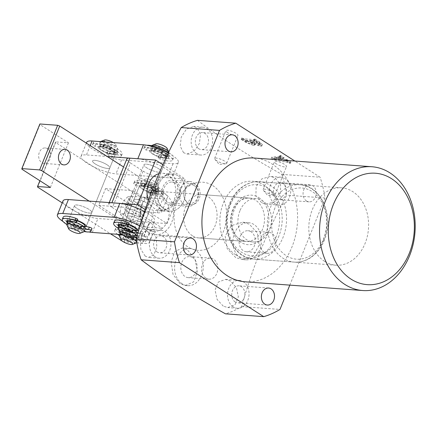 <?xml version="1.0" encoding="UTF-8"?>
<svg xmlns="http://www.w3.org/2000/svg" width="437" height="437" viewBox="0 0 437 437"><rect width="100%" height="100%" fill="white"/><g stroke="black" fill="none" stroke-linecap="round" stroke-linejoin="round"><path stroke-width="0.33" stroke-dasharray="2.19 1.64" d="M235.669 254.782A38.789 29.842 -85.8 0 1 221.133 210.175A38.789 29.842 -85.8 0 1 252.624 181.24A38.789 29.842 -85.8 0 1 263.844 185.059A38.789 29.842 -85.8 0 1 278.38 229.665A38.789 29.842 -85.8 0 1 246.889 258.6A38.789 29.842 -85.8 0 1 235.669 254.782M324.62 261.381A38.789 29.842 -85.8 0 1 310.084 216.774A38.789 29.842 -85.8 0 1 341.576 187.834A38.789 29.842 -85.8 0 1 352.796 191.652A38.789 29.842 -85.8 0 1 367.331 236.259A38.789 29.842 -85.8 0 1 335.84 265.199A38.789 29.842 -85.8 0 1 324.62 261.381M251.046 231.774A10.548 8.117 94.2 0 0 247.992 230.736A10.548 8.117 94.2 0 0 239.427 238.607A10.548 8.117 94.2 0 0 243.382 250.74A10.548 8.117 94.2 0 0 246.43 251.778A10.548 8.117 94.2 0 0 254.995 243.906A10.548 8.117 94.2 0 0 251.046 231.774M264.134 252.275A10.548 8.117 -85.8 0 1 260.184 240.142A10.548 8.117 -85.8 0 1 268.75 232.271A10.548 8.117 -85.8 0 1 271.798 233.309A10.548 8.117 -85.8 0 1 275.752 245.447A10.548 8.117 -85.8 0 1 267.187 253.318A10.548 8.117 -85.8 0 1 264.134 252.275M235.778 257.644L227.224 248.702L225.175 236.1L231.441 225.607L242.682 222.247L249.303 224.176L257.486 233.09L258.917 245.67L252.897 256.126L242.262 259.556L235.778 257.644M240.448 257.988A18.616 14.323 -85.8 0 1 233.473 236.575A18.616 14.323 -85.8 0 1 248.587 222.69A18.616 14.323 -85.8 0 1 253.973 224.52A18.616 14.323 -85.8 0 1 260.949 245.933A18.616 14.323 -85.8 0 1 245.834 259.824A18.616 14.323 -85.8 0 1 240.448 257.988M175.084 183.092A10.548 8.117 94.2 0 0 172.036 182.054A10.548 8.117 94.2 0 0 163.471 189.926A10.548 8.117 94.2 0 0 167.426 202.058A10.548 8.117 94.2 0 0 170.474 203.096A10.548 8.117 94.2 0 0 179.039 195.224A10.548 8.117 94.2 0 0 175.084 183.092M188.178 203.598A10.548 8.117 -85.8 0 1 184.223 191.466A10.548 8.117 -85.8 0 1 192.788 183.595A10.548 8.117 -85.8 0 1 195.842 184.632A10.548 8.117 -85.8 0 1 199.796 196.765A10.548 8.117 -85.8 0 1 191.231 204.636A10.548 8.117 -85.8 0 1 188.178 203.598M159.822 208.962L155.119 200.304L155.43 187.861L160.969 177.373L169.059 173.74L173.342 175.494L177.673 184.124L176.756 196.508L171.375 207.072L163.973 210.705L159.822 208.962M164.492 209.307A18.616 14.323 -85.8 0 1 157.517 187.899A18.616 14.323 -85.8 0 1 172.631 174.008A18.616 14.323 -85.8 0 1 178.017 175.838A18.616 14.323 -85.8 0 1 184.993 197.251A18.616 14.323 -85.8 0 1 169.878 211.142A18.616 14.323 -85.8 0 1 164.492 209.307A18.616 14.323 -85.8 0 1 157.517 187.899A18.616 14.323 -85.8 0 1 172.631 174.008A18.616 14.323 -85.8 0 1 178.017 175.838A18.616 14.323 -85.8 0 1 184.993 197.251A18.616 14.323 -85.8 0 1 169.878 211.142A18.616 14.323 -85.8 0 1 164.492 209.307M192.783 257.633A10.548 8.117 94.2 0 0 189.729 256.595A10.548 8.117 94.2 0 0 181.164 264.467A10.548 8.117 94.2 0 0 185.119 276.599A10.548 8.117 94.2 0 0 188.172 277.642A10.548 8.117 94.2 0 0 196.737 269.771A10.548 8.117 94.2 0 0 192.783 257.633M205.876 278.14A10.548 8.117 -85.8 0 1 201.921 266.007A10.548 8.117 -85.8 0 1 210.487 258.136A10.548 8.117 -85.8 0 1 213.535 259.174A10.548 8.117 -85.8 0 1 217.489 271.306A10.548 8.117 -85.8 0 1 208.924 279.177A10.548 8.117 -85.8 0 1 205.876 278.14M180.181 283.706L173.052 274.529L171.129 261.916L174.773 251.597L182.316 247.959L187.347 249.762L194.902 258.901L197.409 271.393L193.662 281.832L185.381 285.525L180.181 283.706M182.191 283.853A18.616 14.323 -85.8 0 1 175.21 262.44A18.616 14.323 -85.8 0 1 190.324 248.549A18.616 14.323 -85.8 0 1 195.71 250.385A18.616 14.323 -85.8 0 1 202.692 271.798A18.616 14.323 -85.8 0 1 187.571 285.683A18.616 14.323 -85.8 0 1 182.191 283.853M276.299 163.826A6.517 1.601 22 0 1 274.403 161.69A6.517 1.601 22 0 1 278.309 161.723A6.517 1.601 22 0 1 284.596 164.438A6.517 1.601 22 0 1 286.492 166.573A6.517 1.601 22 0 1 282.586 166.541A6.517 1.601 22 0 1 276.299 163.826M265.03 191.712A6.517 1.601 22 0 1 263.445 190.434A6.517 1.601 22 0 1 263.14 189.582A6.517 1.601 22 0 1 267.045 189.614A6.517 1.601 22 0 1 273.333 192.329A6.517 1.601 22 0 1 275.223 194.465A6.517 1.601 22 0 1 274.403 194.858A6.517 1.601 22 0 1 265.03 191.712M227.77 132.722A6.517 1.601 22 0 1 225.88 130.587A6.517 1.601 22 0 1 229.786 130.619A6.517 1.601 22 0 1 236.073 133.34A6.517 1.601 22 0 1 237.963 135.47A6.517 1.601 22 0 1 234.057 135.443A6.517 1.601 22 0 1 227.77 132.722M216.501 160.614A6.517 1.601 22 0 1 214.917 159.33A6.517 1.601 22 0 1 214.611 158.478A6.517 1.601 22 0 1 218.516 158.511A6.517 1.601 22 0 1 224.804 161.226A6.517 1.601 22 0 1 226.694 163.362A6.517 1.601 22 0 1 225.88 163.76A6.517 1.601 22 0 1 216.501 160.614M245.168 281.81A62.059 47.748 94.2 0 0 295.554 235.51A62.059 47.748 94.2 0 0 272.295 164.137A62.059 47.748 94.2 0 0 254.345 158.03M223.263 306.146L217.069 299.389L215.075 290.059L218.194 282.138L225.421 279.38L230.059 280.8L236.412 287.502L238.334 296.854L234.942 304.813L227.753 307.555L223.263 306.146M233.221 306.889A13.962 10.745 -85.8 0 1 227.988 290.829A13.962 10.745 -85.8 0 1 239.323 280.412A13.962 10.745 -85.8 0 1 243.365 281.783A13.962 10.745 -85.8 0 1 248.598 297.843A13.962 10.745 -85.8 0 1 237.258 308.26A13.962 10.745 -85.8 0 1 233.221 306.889M235.193 302.005A8.532 6.566 -85.8 0 1 231.992 292.189A8.532 6.566 -85.8 0 1 238.924 285.825A8.532 6.566 -85.8 0 1 241.393 286.667A8.532 6.566 -85.8 0 1 244.589 296.477A8.532 6.566 -85.8 0 1 237.662 302.846A8.532 6.566 -85.8 0 1 235.193 302.005M261.61 202.702L255.918 195.88L256.104 186.43L261.85 178.891L270.356 176.422L275.097 177.848L280.592 184.676L280.527 194.126L274.977 201.703L266.494 204.139L261.61 202.702M274.917 203.691A13.962 10.745 -85.8 0 1 269.684 187.631A13.962 10.745 -85.8 0 1 281.018 177.214A13.962 10.745 -85.8 0 1 285.055 178.591A13.962 10.745 -85.8 0 1 290.288 194.645A13.962 10.745 -85.8 0 1 278.953 205.068A13.962 10.745 -85.8 0 1 274.917 203.691M276.889 198.808A8.532 6.566 -85.8 0 1 273.688 188.997A8.532 6.566 -85.8 0 1 280.62 182.628A8.532 6.566 -85.8 0 1 283.083 183.469A8.532 6.566 -85.8 0 1 286.284 193.285A8.532 6.566 -85.8 0 1 279.352 199.649A8.532 6.566 -85.8 0 1 276.889 198.808M306.539 201.009A8.532 6.566 -85.8 0 1 303.338 191.193A8.532 6.566 -85.8 0 1 310.27 184.829A8.532 6.566 -85.8 0 1 312.734 185.67A8.532 6.566 -85.8 0 1 315.935 195.481A8.532 6.566 -85.8 0 1 309.008 201.85A8.532 6.566 -85.8 0 1 306.539 201.009M145.193 256.115L140.9 249.38L140.25 239.886L143.445 232.129L148.798 229.452L151.989 230.763L156.08 237.477L156.861 247.003L153.922 254.749L148.525 257.437L145.193 256.115M155.151 256.852A13.962 10.745 -85.8 0 1 149.918 240.792A13.962 10.745 -85.8 0 1 161.258 230.375A13.962 10.745 -85.8 0 1 165.295 231.752A13.962 10.745 -85.8 0 1 170.528 247.812A13.962 10.745 -85.8 0 1 159.194 258.229A13.962 10.745 -85.8 0 1 155.151 256.852M157.123 251.974A8.532 6.566 -85.8 0 1 153.928 242.158A8.532 6.566 -85.8 0 1 160.854 235.794A8.532 6.566 -85.8 0 1 163.323 236.63A8.532 6.566 -85.8 0 1 166.524 246.446A8.532 6.566 -85.8 0 1 159.592 252.81A8.532 6.566 -85.8 0 1 157.123 251.974M183.54 152.671L180.23 146.193L181.246 137.071L186.359 129.243L193.444 126.479L197.032 127.817L200.55 134.383L199.387 143.483L194.033 151.246L186.981 153.999L183.54 152.671M196.847 153.66A13.962 10.745 -85.8 0 1 191.614 137.6A13.962 10.745 -85.8 0 1 202.954 127.183A13.962 10.745 -85.8 0 1 206.991 128.554A13.962 10.745 -85.8 0 1 212.224 144.614A13.962 10.745 -85.8 0 1 200.883 155.031A13.962 10.745 -85.8 0 1 196.847 153.66M198.819 148.777A8.532 6.566 -85.8 0 1 195.623 138.961A8.532 6.566 -85.8 0 1 202.55 132.597A8.532 6.566 -85.8 0 1 205.019 133.438A8.532 6.566 -85.8 0 1 208.214 143.249A8.532 6.566 -85.8 0 1 201.288 149.618A8.532 6.566 -85.8 0 1 198.819 148.777M192.449 235.778A21.719 16.71 -85.8 0 1 184.31 210.798A21.719 16.71 -85.8 0 1 201.943 194.591A21.719 16.71 -85.8 0 1 208.225 196.732A21.719 16.71 -85.8 0 1 216.37 221.712A21.719 16.71 -85.8 0 1 198.731 237.919A21.719 16.71 -85.8 0 1 192.449 235.778M212.732 185.578A34.135 26.264 -85.8 0 1 223.547 231.129A34.135 26.264 -85.8 0 1 187.943 246.932A34.135 26.264 -85.8 0 1 177.127 201.381A34.135 26.264 -85.8 0 1 212.732 185.578M197.486 120.344C209.159 129.155 221.974 138.065 235.925 147.078C250.128 156.107 265.412 165.202 281.778 174.363A99.297 76.399 -85.8 0 1 286.716 195.175C266.892 231.878 251.887 269.017 241.699 306.599A99.297 76.399 -85.8 0 1 225.437 313.821M286.142 159.866L281.985 159.084L279.008 157.178L281.106 156.916L284.116 157.686L280.691 155.49L279.964 155.435L280.385 156.102L271.721 157.183L273.065 158.281L288.256 161.155L290.184 161.985L290.905 162.04L286.814 159.418L286.093 159.363L286.606 159.691L286.142 159.866L286.606 159.691L286.044 161.089L285.579 161.264L286.142 159.866M271.159 158.576L272.502 159.674L287.693 162.548L290.343 163.433L286.251 160.811L285.53 160.756L286.044 161.089L285.579 161.264L281.423 160.477L278.44 158.571L280.543 158.309L283.553 159.079L280.128 156.883L279.401 156.834L279.833 157.107L280.396 155.714L279.822 157.495L271.159 158.576L271.721 157.183M281.778 174.363L320.075 177.203L294.838 161.029M260.075 142.282L254.918 138.977L254.197 138.922L254.924 139.632L244.043 138.824L241.737 137.999L246.615 141.124L253.924 144.035L255.203 143.789L254.296 142.609L261.102 144.898L262.391 144.609L260.075 142.282L259.512 143.675L254.356 140.37L254.918 138.977M254.356 140.37L253.635 140.315L254.372 140.79L254.935 139.392L254.361 141.025L243.48 140.217L244.043 138.824M289.818 285.121L325.013 198.016A99.297 76.399 94.2 0 0 320.075 177.203M241.699 306.599L279.997 309.44M325.013 198.016L286.716 195.175M281.423 160.477L281.985 159.084M278.44 158.571L279.008 157.178M280.543 158.309L281.106 156.916M282.204 158.626L282.766 157.233M282.826 159.024L283.389 157.631M283.553 159.079L284.116 157.686M280.128 156.883L280.691 155.49M279.401 156.834L279.964 155.435M279.833 157.107L279.822 157.495L279.833 157.107M272.502 159.674L273.065 158.281M287.693 162.548L288.256 161.155M288.999 162.979L289.562 161.586M289.622 163.378L290.184 161.985M290.343 163.433L290.905 162.04M286.251 160.811L286.814 159.418M285.53 160.756L286.093 159.363M280.647 160.395L273.95 159.112L277.861 158.609L280.647 160.395L281.209 158.997L274.512 157.713L278.424 157.211L281.209 158.997M273.95 159.112L274.512 157.713M277.861 158.609L278.424 157.211M253.635 140.315L254.197 138.922M243.48 140.217L242.551 139.867L243.114 138.474M242.551 139.867L241.896 139.447L242.459 138.048M241.896 139.447L241.169 139.392L241.737 137.999M241.169 139.392L246.053 142.517L253.362 145.428L253.924 144.035M253.362 145.428L254.64 145.188L253.733 144.002L254.296 142.609M253.733 144.002L260.539 146.291L261.102 144.898M260.539 146.291L261.829 146.002L259.512 143.675M251.761 142.904L252.679 143.986L251.401 144.194L246.299 142.265L245.414 141.457L250.035 141.796L251.761 142.904L252.324 141.512L253.242 142.593L251.963 142.801L245.889 140.25L250.598 140.403L252.324 141.512M245.326 141.643L245.982 140.058L245.326 141.643M257.076 142.522L259.851 144.811L258.475 145.046L252.275 142.823L250.756 141.85L257.076 142.522L257.639 141.129L260.414 143.418L259.043 143.653L252.837 141.43L251.319 140.457L257.639 141.129M258.562 143.478L259.13 142.08M256.29 142.26L256.852 140.867M250.756 141.85L251.319 140.457M252.275 142.823L252.837 141.43M258.475 145.046L259.043 143.653M251.401 144.194L251.963 142.801M250.035 141.796L250.598 140.403M246.299 142.265L246.861 140.872M123.551 235.264A9.308 2.283 22 0 1 129.685 237.264M145.45 179.372A6.205 1.524 22 0 1 145.811 178.984A6.205 1.524 22 0 1 151.803 180.175A6.205 1.524 22 0 1 156.943 183.48A6.205 1.524 22 0 1 157.009 183.802A6.205 1.524 22 0 1 151.082 183.169A6.205 1.524 22 0 1 145.45 179.372M158.773 187.702A9.308 2.283 -158 0 0 158.669 187.216A9.308 2.283 -158 0 0 150.962 182.256A9.308 2.283 -158 0 0 141.97 180.47A9.308 2.283 -158 0 0 141.473 180.891A9.308 2.283 -158 0 0 141.435 181.055A9.308 2.283 -158 0 0 149.563 186.621A9.308 2.283 -158 0 0 158.735 187.866A9.308 2.283 -158 0 0 158.773 187.702M157.648 190.488A9.308 2.283 -158 0 0 149.52 184.922A9.308 2.283 -158 0 0 140.343 183.682A9.308 2.283 -158 0 0 140.304 183.84A9.308 2.283 -158 0 0 148.433 189.412A9.308 2.283 -158 0 0 157.61 190.652A9.308 2.283 -158 0 0 157.648 190.488M156.2 189.937A7.757 1.906 -158 0 0 149.427 185.299A7.757 1.906 -158 0 0 141.785 184.261A7.757 1.906 -158 0 0 141.752 184.398A7.757 1.906 -158 0 0 148.525 189.035A7.757 1.906 -158 0 0 156.167 190.073A7.757 1.906 -158 0 0 156.2 189.937M155.299 192.171A7.757 1.906 -158 0 0 148.525 187.528A7.757 1.906 -158 0 0 140.883 186.49A7.757 1.906 -158 0 0 140.851 186.626A7.757 1.906 -158 0 0 147.624 191.269A7.757 1.906 -158 0 0 155.266 192.302A7.757 1.906 -158 0 0 155.299 192.171M156.746 192.722A9.308 2.283 -158 0 0 148.618 187.156A9.308 2.283 -158 0 0 139.441 185.911A9.308 2.283 -158 0 0 139.403 186.075A9.308 2.283 -158 0 0 147.531 191.641A9.308 2.283 -158 0 0 156.708 192.886A9.308 2.283 -158 0 0 156.746 192.722M138.715 237.346A9.308 2.283 -158 0 0 130.587 231.779A9.308 2.283 -158 0 0 121.415 230.534A9.308 2.283 -158 0 0 121.377 230.698A9.308 2.283 -158 0 0 129.505 236.27A9.308 2.283 -158 0 0 138.676 237.51A9.308 2.283 -158 0 0 138.715 237.346M136.699 235.729A7.757 1.906 -158 0 0 128.959 231.594A7.757 1.906 -158 0 0 122.852 231.118A7.757 1.906 -158 0 0 122.819 231.255A7.757 1.906 -158 0 0 129.592 235.893A7.757 1.906 -158 0 0 137.24 236.93A7.757 1.906 -158 0 0 137.273 236.794A7.757 1.906 -158 0 0 137.021 236.111M136.371 239.023A7.757 1.906 -158 0 0 129.598 234.385A7.757 1.906 -158 0 0 121.95 233.347A7.757 1.906 -158 0 0 121.918 233.484A7.757 1.906 -158 0 0 128.691 238.127A7.757 1.906 -158 0 0 136.339 239.159A7.757 1.906 -158 0 0 136.371 239.023M134.066 236.084A9.308 2.283 -158 0 0 120.514 232.768A9.308 2.283 -158 0 0 120.475 232.932A9.308 2.283 -158 0 0 128.604 238.498A9.308 2.283 -158 0 0 137.775 239.744A9.308 2.283 -158 0 0 137.813 239.58A9.308 2.283 -158 0 0 136.552 237.761M136.153 242.956A9.308 2.283 22 0 1 127.162 241.164A9.308 2.283 22 0 1 119.448 236.204M136.508 202.905A9.308 2.283 22 0 1 133.809 199.856A9.308 2.283 22 0 1 139.387 199.9A9.308 2.283 22 0 1 148.372 203.784A9.308 2.283 22 0 1 151.071 206.832A9.308 2.283 22 0 1 145.494 206.788A9.308 2.283 22 0 1 136.508 202.905M129.751 219.636A9.308 2.283 22 0 1 127.047 216.588A9.308 2.283 22 0 1 132.63 216.637A9.308 2.283 22 0 1 141.61 220.516A9.308 2.283 22 0 1 144.308 223.564A9.308 2.283 22 0 1 138.731 223.52A9.308 2.283 22 0 1 129.751 219.636M124.714 213.054L120.672 214.638L123.567 218.036L130.483 222.111L146.641 227.103L162.455 228.278A18.616 14.323 -85.8 0 1 140.528 214.223A18.616 14.323 -85.8 0 1 142.216 204.773A18.616 14.323 -85.8 0 1 147.291 197.491L169.217 211.541A18.616 14.323 -85.8 0 1 167.535 220.996A18.616 14.323 -85.8 0 1 162.455 228.278L140.528 214.223L124.714 213.054A18.616 14.323 94.2 0 1 126.397 203.598A18.616 14.323 94.2 0 1 131.477 196.317L147.291 197.491A18.616 14.323 -85.8 0 1 169.217 211.541L153.403 210.372L135.246 204.369L128.68 199.873L127.866 196.83L131.477 196.317M142.08 203.566A21.719 16.71 94.2 0 0 155.244 234.691A21.719 16.71 94.2 0 0 171.621 222.493A21.719 16.71 94.2 0 0 158.456 191.368A21.719 16.71 94.2 0 0 142.08 203.566M239.929 210.82A21.719 16.71 94.2 0 0 253.089 241.951A21.719 16.71 94.2 0 0 269.465 229.753A21.719 16.71 94.2 0 0 256.306 198.622A21.719 16.71 94.2 0 0 239.929 210.82M107.131 164.836A9.308 2.283 22 0 1 109.834 167.884A9.308 2.283 22 0 1 104.252 167.841A9.308 2.283 22 0 1 95.271 163.957A9.308 2.283 22 0 1 92.568 160.909A9.308 2.283 22 0 1 98.15 160.953A9.308 2.283 22 0 1 107.131 164.836M112.768 150.891A9.308 2.283 22 0 1 115.466 153.939A9.308 2.283 22 0 1 109.889 153.895A9.308 2.283 22 0 1 100.903 150.011A9.308 2.283 22 0 1 98.205 146.963A9.308 2.283 22 0 1 103.782 147.007A9.308 2.283 22 0 1 112.768 150.891M158.527 168.649A9.308 2.283 22 0 1 161.226 171.697A9.308 2.283 22 0 1 155.648 171.654A9.308 2.283 22 0 1 146.663 167.77A9.308 2.283 22 0 1 143.964 164.722A9.308 2.283 22 0 1 149.541 164.765A9.308 2.283 22 0 1 158.527 168.649M164.159 154.703A9.308 2.283 22 0 1 166.863 157.752A9.308 2.283 22 0 1 161.28 157.708A9.308 2.283 22 0 1 152.3 153.824A9.308 2.283 22 0 1 149.596 150.776A9.308 2.283 22 0 1 155.179 150.82A9.308 2.283 22 0 1 164.159 154.703M168.3 153.087A21.719 5.331 22 0 1 172.069 155.288A21.719 5.331 22 0 1 178.367 162.4A21.719 5.331 22 0 1 172.997 163.728L121.606 159.92A21.719 5.331 22 0 1 98.472 152.518A21.719 5.331 22 0 1 86.695 142.315M137.824 158.746A21.719 5.331 22 0 1 166.431 169.234A21.719 5.331 22 0 1 172.735 176.346A21.719 5.331 22 0 1 167.366 177.673L115.969 173.866A21.719 5.331 22 0 1 92.841 166.464A21.719 5.331 22 0 1 81.064 156.26A21.719 5.331 22 0 1 86.433 154.933L107.185 156.473M47.464 148.711A7.757 5.971 -85.8 0 1 50.37 157.631A7.757 5.971 -85.8 0 1 44.071 163.422A7.757 5.971 -85.8 0 1 41.826 162.657A7.757 5.971 -85.8 0 1 38.92 153.731A7.757 5.971 -85.8 0 1 45.219 147.946A7.757 5.971 -85.8 0 1 47.464 148.711M107.529 168.453A9.308 2.283 -158 0 0 109.834 167.884A9.308 2.283 -158 0 0 104.782 163.509A9.308 2.283 -158 0 0 94.873 160.341A9.308 2.283 -158 0 0 92.568 160.909A9.308 2.283 -158 0 0 97.62 165.284A9.308 2.283 -158 0 0 107.529 168.453M89.503 213.081A9.308 2.283 -158 0 0 91.803 212.513A9.308 2.283 -158 0 0 86.755 208.138A9.308 2.283 -158 0 0 76.841 204.969A9.308 2.283 -158 0 0 74.541 205.537A9.308 2.283 -158 0 0 79.589 209.907A9.308 2.283 -158 0 0 89.503 213.081M154.403 193.454A9.308 2.283 -158 0 0 156.708 192.886A9.308 2.283 -158 0 0 151.655 188.511A9.308 2.283 -158 0 0 141.746 185.343A9.308 2.283 -158 0 0 139.441 185.911A9.308 2.283 -158 0 0 144.494 190.286A9.308 2.283 -158 0 0 154.403 193.454M136.109 199.288A9.308 2.283 22 0 1 146.024 202.457A9.308 2.283 22 0 1 151.071 206.832A9.308 2.283 22 0 1 148.771 207.4A9.308 2.283 22 0 1 138.857 204.232A9.308 2.283 22 0 1 133.809 199.856A9.308 2.283 22 0 1 136.109 199.288M142.009 224.137A9.308 2.283 -158 0 0 144.308 223.564A9.308 2.283 -158 0 0 139.261 219.194A9.308 2.283 -158 0 0 129.352 216.02A9.308 2.283 -158 0 0 127.047 216.588A9.308 2.283 -158 0 0 132.094 220.964A9.308 2.283 -158 0 0 142.009 224.137M136.377 238.078A9.308 2.283 -158 0 0 138.676 237.51A9.308 2.283 -158 0 0 133.629 233.139A9.308 2.283 -158 0 0 123.715 229.966A9.308 2.283 -158 0 0 121.415 230.534A9.308 2.283 -158 0 0 126.462 234.909A9.308 2.283 -158 0 0 136.377 238.078M141.397 211.639L105.53 188.647L98.767 205.385L134.634 228.371L141.397 211.639L157.211 212.808A18.616 4.572 -158 0 0 161.816 211.672A18.616 4.572 -158 0 0 156.413 205.576L133.203 190.701L126.44 207.433L149.651 222.307A18.616 4.572 22 0 1 155.053 228.404A18.616 4.572 22 0 1 150.448 229.545L144.816 243.491A18.616 4.572 -158 0 0 149.416 242.349A18.616 4.572 -158 0 0 144.013 236.253L89.159 201.096M122.934 241.535L124.059 241.951L136.344 242.863M136.836 242.896L144.816 243.491M62.223 202.883L110.435 233.779M156.413 205.576L162.045 191.63L123.589 166.983M162.045 191.63A18.616 4.572 22 0 1 167.447 197.726A18.616 4.572 22 0 1 162.843 198.862L157.211 212.808M124.059 241.951L142.091 197.322L162.843 198.862M142.091 197.322L140.048 196.574L122.016 241.202M37.62 187.112L55.646 142.484L140.048 196.574M55.646 142.484L55.581 141.883L39.887 180.721M21.916 169.206L39.947 124.578L68.429 142.833L55.581 141.883M39.947 124.578L39.882 123.977M134.634 228.371L150.448 229.545M50.402 187.462L68.429 142.833M98.767 205.385L126.44 207.433M105.53 188.647L133.203 190.701M167.131 148.427A6.205 1.524 22 0 1 162.045 148.329A6.205 1.524 22 0 1 155.643 144.483A6.205 1.524 22 0 1 155.965 143.849M151.644 145.723A9.308 2.283 -158 0 0 151.628 145.756A9.308 2.283 -158 0 0 151.639 146.286A9.308 2.283 -158 0 0 160.33 151.721A9.308 2.283 -158 0 0 168.89 152.732A9.308 2.283 -158 0 0 168.873 152.202A9.308 2.283 -158 0 0 168.824 152.081A9.308 2.283 -158 0 0 168.808 152.038L168.824 152.081M167.748 154.993A9.308 2.283 -158 0 0 159.063 149.552A9.308 2.283 -158 0 0 150.497 148.547A9.308 2.283 -158 0 0 150.514 149.072A9.308 2.283 -158 0 0 159.199 154.512A9.308 2.283 -158 0 0 167.764 155.523A9.308 2.283 -158 0 0 167.748 154.993M166.311 154.496A7.757 1.906 -158 0 0 159.073 149.967A7.757 1.906 -158 0 0 151.939 149.126A7.757 1.906 -158 0 0 151.95 149.569A7.757 1.906 -158 0 0 159.188 154.097A7.757 1.906 -158 0 0 166.322 154.938A7.757 1.906 -158 0 0 166.311 154.496M165.41 156.73A7.757 1.906 -158 0 0 158.172 152.196A7.757 1.906 -158 0 0 151.038 151.36A7.757 1.906 -158 0 0 151.049 151.797A7.757 1.906 -158 0 0 158.287 156.331A7.757 1.906 -158 0 0 165.421 157.173A7.757 1.906 -158 0 0 165.41 156.73M166.847 157.222A9.308 2.283 -158 0 0 158.161 151.786A9.308 2.283 -158 0 0 149.596 150.776A9.308 2.283 -158 0 0 149.612 151.306A9.308 2.283 -158 0 0 158.298 156.741A9.308 2.283 -158 0 0 166.863 157.752A9.308 2.283 -158 0 0 166.847 157.222M128.757 224.263A9.308 2.283 -158 0 0 120.301 223.291A9.308 2.283 -158 0 0 120.317 223.82A9.308 2.283 -158 0 0 128.86 229.207A9.308 2.283 -158 0 0 137.529 230.332A9.308 2.283 -158 0 1 131.854 230.19A9.308 2.283 -158 0 1 122.999 226.339A9.308 2.283 -158 0 1 120.301 223.291L125.932 209.345A9.308 2.283 -158 0 0 128.636 212.393A9.308 2.283 -158 0 0 137.617 216.277A9.308 2.283 -158 0 0 143.199 216.32A9.308 2.283 -158 0 0 140.495 213.272A9.308 2.283 -158 0 0 131.515 209.394A9.308 2.283 -158 0 0 125.932 209.345A9.308 2.283 -158 0 0 130.985 213.72A9.308 2.283 -158 0 0 140.894 216.894A9.308 2.283 -158 0 0 143.199 216.32A9.308 2.283 -158 0 0 138.147 211.95A9.308 2.283 -158 0 0 128.238 208.777A9.308 2.283 -158 0 0 125.932 209.345L143.964 164.722A9.308 2.283 -158 0 0 149.012 169.097A9.308 2.283 -158 0 0 158.926 172.265A9.308 2.283 -158 0 0 161.226 171.697A9.308 2.283 -158 0 0 156.178 167.322A9.308 2.283 -158 0 0 146.264 164.154A9.308 2.283 -158 0 0 143.964 164.722L120.301 223.291A9.308 2.283 -158 0 1 128.757 224.263M128.609 224.618A7.757 1.906 -158 0 0 121.737 223.875A7.757 1.906 -158 0 0 121.754 224.312A7.757 1.906 -158 0 0 128.991 228.846A7.757 1.906 -158 0 0 136.125 229.687M135.208 231.479A7.757 1.906 -158 0 0 127.97 226.945A7.757 1.906 -158 0 0 120.836 226.104A7.757 1.906 -158 0 0 120.847 226.546A7.757 1.906 -158 0 0 128.09 231.075A7.757 1.906 -158 0 0 135.224 231.916A7.757 1.906 -158 0 0 135.208 231.479M119.399 225.525A9.308 2.283 -158 0 0 119.416 226.055A9.308 2.283 -158 0 0 128.101 231.49A9.308 2.283 -158 0 0 136.661 232.5M135.038 235.712A9.308 2.283 22 0 1 126.047 233.921A9.308 2.283 22 0 1 118.334 228.966M83.642 231.9A9.308 2.283 22 0 1 75.71 230.518A9.308 2.283 22 0 1 67.522 225.945A9.308 2.283 22 0 1 66.943 225.153M113.33 142.566A6.205 1.524 22 0 1 115.313 144.008A6.205 1.524 22 0 1 115.701 144.532A6.205 1.524 22 0 1 111.582 144.816A6.205 1.524 22 0 1 104.667 141.282A6.205 1.524 22 0 1 104.569 140.037M100.537 141.615A9.308 2.283 -158 0 0 100.231 141.943A9.308 2.283 -158 0 0 100.881 143.391A9.308 2.283 -158 0 0 110.173 148.351A9.308 2.283 -158 0 0 117.493 148.919A9.308 2.283 -158 0 0 117.433 148.269A9.308 2.283 -158 0 0 116.848 147.477A9.308 2.283 -158 0 0 105.901 142.014M115.723 150.262A9.308 2.283 -158 0 0 106.431 145.308A9.308 2.283 -158 0 0 99.106 144.734A9.308 2.283 -158 0 0 99.751 146.177A9.308 2.283 -158 0 0 109.042 151.136A9.308 2.283 -158 0 0 116.368 151.71A9.308 2.283 -158 0 0 115.723 150.262M114.39 149.924A7.757 1.906 -158 0 0 106.65 145.789A7.757 1.906 -158 0 0 100.543 145.313A7.757 1.906 -158 0 0 101.084 146.521A7.757 1.906 -158 0 0 108.824 150.65A7.757 1.906 -158 0 0 114.931 151.126A7.757 1.906 -158 0 0 114.39 149.924M113.489 152.158A7.757 1.906 -158 0 0 105.749 148.023A7.757 1.906 -158 0 0 99.641 147.548A7.757 1.906 -158 0 0 100.182 148.749A7.757 1.906 -158 0 0 107.923 152.884A7.757 1.906 -158 0 0 114.03 153.36A7.757 1.906 -158 0 0 113.489 152.158M114.822 152.497A9.308 2.283 -158 0 0 105.53 147.537A9.308 2.283 -158 0 0 98.205 146.963A9.308 2.283 -158 0 0 98.849 148.411A9.308 2.283 -158 0 0 108.141 153.371A9.308 2.283 -158 0 0 115.466 153.939A9.308 2.283 -158 0 0 114.822 152.497M77.36 220.45A9.308 2.283 -158 0 0 68.904 219.483A9.308 2.283 -158 0 0 69.554 220.925A9.308 2.283 -158 0 0 78.704 225.836A9.308 2.283 -158 0 0 86.138 226.524A9.308 2.283 -158 0 1 80.457 226.377A9.308 2.283 -158 0 1 71.608 222.531A9.308 2.283 -158 0 1 68.904 219.483L74.541 205.537A9.308 2.283 -158 0 0 77.24 208.586A9.308 2.283 -158 0 0 86.226 212.469A9.308 2.283 -158 0 0 91.803 212.513A9.308 2.283 -158 0 0 89.099 209.465A9.308 2.283 -158 0 0 80.118 205.581A9.308 2.283 -158 0 0 74.541 205.537L68.904 219.483A9.308 2.283 -158 0 1 77.36 220.45M77.218 220.805A7.757 1.906 -158 0 0 70.346 220.062A7.757 1.906 -158 0 0 70.881 221.264A7.757 1.906 -158 0 0 78.627 225.399A7.757 1.906 -158 0 0 84.729 225.874M83.287 226.901A7.757 1.906 -158 0 0 75.546 222.772A7.757 1.906 -158 0 0 69.445 222.296A7.757 1.906 -158 0 0 69.98 223.498A7.757 1.906 -158 0 0 77.726 227.628A7.757 1.906 -158 0 0 83.828 228.109A7.757 1.906 -158 0 0 83.287 226.901M68.003 221.712A9.308 2.283 -158 0 0 68.653 223.154A9.308 2.283 -158 0 0 77.944 228.114A9.308 2.283 -158 0 0 85.264 228.688M137.125 235.756L143.702 236.248A21.719 5.331 -158 0 0 149.072 234.915A21.719 5.331 -158 0 0 142.768 227.808A21.719 5.331 -158 0 0 139.96 226.131M63.032 200.889A21.719 5.331 -158 0 0 74.809 211.093A21.719 5.331 -158 0 0 97.943 218.489L149.334 222.302A21.719 5.331 -158 0 0 154.703 220.975A21.719 5.331 -158 0 0 148.405 213.862A21.719 5.331 -158 0 0 144.543 211.606M63.108 221.559A21.719 5.331 -158 0 0 88.897 231.976M122.436 234.669L135.23 235.619M194.405 185.676A9.308 7.161 94.2 0 0 184.693 189.986A9.308 7.161 94.2 0 0 187.642 202.407A9.308 7.161 94.2 0 0 197.349 198.098A9.308 7.161 94.2 0 0 194.405 185.676M184.54 205.051A12.411 9.548 -85.8 0 1 179.886 190.778A12.411 9.548 -85.8 0 1 189.964 181.513A12.411 9.548 -85.8 0 1 193.553 182.737A12.411 9.548 -85.8 0 1 198.207 197.011A12.411 9.548 -85.8 0 1 188.129 206.269A12.411 9.548 -85.8 0 1 184.54 205.051M158.904 173.658A18.616 14.323 -85.8 0 1 162.75 173.276A18.616 14.323 -85.8 0 1 168.13 175.106A18.616 14.323 -85.8 0 1 175.111 196.519A18.616 14.323 -85.8 0 1 159.997 210.41A18.616 14.323 -85.8 0 1 154.611 208.575A18.616 14.323 -85.8 0 1 148.389 200.419M166.748 203.729A12.411 9.548 -85.8 0 1 162.094 189.456A12.411 9.548 -85.8 0 1 172.173 180.197A12.411 9.548 -85.8 0 1 175.761 181.421A12.411 9.548 -85.8 0 1 180.415 195.694A12.411 9.548 -85.8 0 1 170.337 204.953A12.411 9.548 -85.8 0 1 166.748 203.729M162.859 164.705L185.157 178.995L167.125 223.618L145.221 209.58M130.45 162.979L143.112 171.091L125.08 215.72L112.424 207.608L130.45 162.979A12.411 3.048 22 0 1 126.85 158.915M125.08 215.72A12.411 3.048 -158 0 0 141.43 221.712L159.456 177.089L185.157 178.995M159.456 177.089A12.411 3.048 22 0 1 143.112 171.091M141.43 221.712L167.125 223.618M109.206 202.582L108.818 203.544A12.411 3.048 -158 0 0 112.424 207.608M84.598 226.202L84.439 226.169A7.757 1.906 22 0 1 81.025 226.071L81.495 226.492A1.863 0.459 22 0 1 81.703 226.852A1.863 0.459 22 0 1 80.484 226.814A10.859 2.666 22 0 1 75.23 224.886A1.863 0.459 22 0 1 73.897 223.859A1.863 0.459 22 0 1 74.055 223.76L74.465 223.668A7.757 1.906 22 0 1 71.209 221.575L70.352 221.39A1.863 0.459 22 0 1 67.855 220.161A10.859 2.666 22 0 1 67.467 218.899A10.859 2.666 22 0 1 67.686 218.609A1.863 0.459 22 0 1 68.106 218.549A1.863 0.459 22 0 1 70.111 219.194L70.991 219.642L70.089 221.87A7.757 1.906 22 0 1 71.362 221.821A7.757 1.906 22 0 1 74.044 222.318L74.945 222.16M70.991 219.642A7.757 1.906 22 0 1 72.263 219.587A7.757 1.906 22 0 1 74.945 220.084L74.044 222.318M63.152 217.156A15.513 3.807 -158 0 0 71.564 224.449A15.513 3.807 -158 0 0 88.088 229.731A15.513 3.807 -158 0 0 91.923 228.78M66.866 224.536A15.513 3.807 -158 0 0 84.123 231.512M68.756 221.215A1.863 0.459 22 0 1 69.21 221.422L70.089 221.87M71.209 221.575L70.308 223.81L69.45 223.618A1.863 0.459 22 0 1 67.544 222.859M74.465 223.668L73.563 225.896A7.757 1.906 22 0 1 70.308 223.81M81.025 226.071L80.124 228.3L80.594 228.72A1.863 0.459 22 0 1 80.801 229.081A1.863 0.459 22 0 1 79.583 229.043A10.859 2.666 22 0 1 74.328 227.12A1.863 0.459 22 0 1 72.995 226.093A1.863 0.459 22 0 1 73.154 225.989L73.563 225.896M84.439 226.169L83.538 228.404A7.757 1.906 22 0 1 80.124 228.3M85.237 228.753L83.538 228.404M74.945 220.084L77.551 219.625A1.863 0.459 -158 0 0 77.737 219.521M123.502 230.692A7.757 1.906 22 0 1 124.769 230.643A7.757 1.906 22 0 1 127.451 231.14L130.062 230.681A1.863 0.459 -158 0 0 130.242 230.578A1.863 0.459 -158 0 0 128.309 229.31A15.513 3.807 -158 0 0 119.498 227.262A15.513 3.807 -158 0 0 115.658 228.212A15.513 3.807 -158 0 0 124.075 235.499A15.513 3.807 -158 0 0 140.594 240.787A15.513 3.807 -158 0 0 144.428 239.837A15.513 3.807 -158 0 0 144.478 239.678A1.863 0.459 -158 0 0 143.642 238.913A1.863 0.459 -158 0 0 141.856 238.241L136.945 237.225A7.757 1.906 22 0 1 133.536 237.127L134.006 237.542A1.863 0.459 22 0 1 134.214 237.908A1.863 0.459 22 0 1 132.99 237.87A10.859 2.666 22 0 1 127.735 235.942A1.863 0.459 22 0 1 126.408 234.915A1.863 0.459 22 0 1 126.561 234.811L126.976 234.718A7.757 1.906 22 0 1 123.715 232.631L122.863 232.44A1.863 0.459 22 0 1 120.366 231.217A10.859 2.666 22 0 1 119.973 229.955A10.859 2.666 22 0 1 120.191 229.665A1.863 0.459 22 0 1 120.617 229.6A1.863 0.459 22 0 1 122.617 230.244L123.502 230.692L122.6 232.926A7.757 1.906 22 0 1 123.868 232.872A7.757 1.906 22 0 1 126.55 233.374L129.161 232.916A1.863 0.459 -158 0 0 129.341 232.806A1.863 0.459 -158 0 0 127.407 231.544A15.513 3.807 -158 0 0 118.596 229.496A15.513 3.807 -158 0 0 114.756 230.441A15.513 3.807 -158 0 0 117.504 234.303M119.372 235.592A15.513 3.807 -158 0 0 136.634 242.568M136.781 242.595A15.513 3.807 -158 0 0 139.693 243.016A15.513 3.807 -158 0 0 143.527 242.065A15.513 3.807 -158 0 0 143.576 241.907A1.863 0.459 -158 0 0 142.741 241.148A1.863 0.459 -158 0 0 140.954 240.476L136.044 239.46A7.757 1.906 22 0 1 132.635 239.356L133.105 239.776A1.863 0.459 22 0 1 133.312 240.137A1.863 0.459 22 0 1 132.089 240.099A10.859 2.666 22 0 1 126.834 238.17A1.863 0.459 22 0 1 125.506 237.144A1.863 0.459 22 0 1 125.659 237.045L126.075 236.952A7.757 1.906 22 0 1 122.813 234.86L121.961 234.674A1.863 0.459 22 0 1 119.465 233.445A10.859 2.666 22 0 1 119.072 232.184A10.859 2.666 22 0 1 119.29 231.9A1.863 0.459 22 0 1 119.716 231.834A1.863 0.459 22 0 1 121.715 232.479L122.6 232.926M123.715 232.631L122.813 234.86M126.976 234.718L126.075 236.952M133.536 237.127L132.635 239.356M136.945 237.225L136.044 239.46M127.451 231.14L126.55 233.374M135.989 230.015L135.831 229.982A7.757 1.906 22 0 1 132.422 229.884L132.892 230.299A1.863 0.459 22 0 1 133.099 230.665A1.863 0.459 22 0 1 131.876 230.627A10.859 2.666 22 0 1 126.621 228.698A1.863 0.459 22 0 1 125.293 227.672A1.863 0.459 22 0 1 125.446 227.568L125.861 227.475A7.757 1.906 22 0 1 122.6 225.388L121.748 225.197A1.863 0.459 22 0 1 119.252 223.973A10.859 2.666 22 0 1 118.864 222.712A10.859 2.666 22 0 1 119.077 222.422A1.863 0.459 22 0 1 119.503 222.357A1.863 0.459 22 0 1 121.502 223.001L122.387 223.454L121.486 225.683A7.757 1.906 22 0 1 122.753 225.629A7.757 1.906 22 0 1 125.435 226.131L126.337 225.973M122.387 223.454A7.757 1.906 22 0 1 123.655 223.4A7.757 1.906 22 0 1 126.337 223.897L125.435 226.131M114.543 220.969A15.513 3.807 -158 0 0 122.961 228.256A15.513 3.807 -158 0 0 139.479 233.544A15.513 3.807 -158 0 0 143.32 232.593A15.513 3.807 -158 0 0 143.363 232.435A1.863 0.459 -158 0 0 142.533 231.67A1.863 0.459 -158 0 0 140.741 230.998L138.638 230.561M118.258 228.349A15.513 3.807 -158 0 0 135.519 235.325M137.163 235.614A15.513 3.807 -158 0 0 138.578 235.772A15.513 3.807 -158 0 0 142.413 234.822A15.513 3.807 -158 0 0 142.462 234.664A1.863 0.459 -158 0 0 141.632 233.904A1.863 0.459 -158 0 0 139.84 233.232L137.966 232.845M120.148 225.022A1.863 0.459 22 0 1 120.601 225.235L121.486 225.683M122.6 225.388L121.699 227.617L120.847 227.431A1.863 0.459 22 0 1 118.935 226.666M125.861 227.475L124.96 229.709A7.757 1.906 22 0 1 121.699 227.617M132.422 229.884L131.521 232.113L131.99 232.533A1.863 0.459 22 0 1 132.198 232.894A1.863 0.459 22 0 1 130.974 232.855A10.859 2.666 22 0 1 125.719 230.927A1.863 0.459 22 0 1 124.392 229.9A1.863 0.459 22 0 1 124.545 229.802L124.96 229.709M135.831 229.982L134.929 232.216A7.757 1.906 22 0 1 131.521 232.113M136.634 232.566L134.929 232.216M126.337 223.897L128.948 223.438A1.863 0.459 -158 0 0 129.128 223.334M144.587 186.299A7.757 1.906 -158 0 0 142.801 186.02A7.757 1.906 -158 0 0 141.173 186.195L136.262 185.179A1.863 0.459 22 0 1 134.476 184.507A1.863 0.459 22 0 1 133.64 183.748A15.513 3.807 22 0 1 133.689 183.584A15.513 3.807 22 0 1 137.524 182.639A15.513 3.807 22 0 1 154.048 187.921A15.513 3.807 22 0 1 162.46 195.208A15.513 3.807 22 0 1 158.626 196.158A15.513 3.807 22 0 1 149.809 194.11A1.863 0.459 22 0 1 147.875 192.848A1.863 0.459 22 0 1 148.061 192.739L150.667 192.28A7.757 1.906 -158 0 0 154.616 192.728L155.501 193.176A1.863 0.459 -158 0 0 157.926 193.755A10.859 2.666 -158 0 0 158.145 193.465A10.859 2.666 -158 0 0 157.757 192.204A1.863 0.459 -158 0 0 155.261 190.98L154.403 190.789A7.757 1.906 -158 0 0 151.147 188.702L151.557 188.609A1.863 0.459 -158 0 0 151.715 188.505A1.863 0.459 -158 0 0 150.383 187.478A10.859 2.666 -158 0 0 145.128 185.556A1.863 0.459 -158 0 0 144.368 185.403A1.863 0.459 -158 0 0 143.91 185.517A1.863 0.459 -158 0 0 144.117 185.878L144.587 186.299L145.488 184.064A7.757 1.906 -158 0 0 143.702 183.786A7.757 1.906 -158 0 0 142.074 183.966L137.163 182.95A1.863 0.459 22 0 1 135.377 182.273A1.863 0.459 22 0 1 134.541 181.513A15.513 3.807 22 0 1 134.591 181.355A15.513 3.807 22 0 1 138.425 180.405A15.513 3.807 22 0 1 154.949 185.687A15.513 3.807 22 0 1 163.362 192.979A15.513 3.807 22 0 1 159.527 193.93A15.513 3.807 22 0 1 150.71 191.876A1.863 0.459 22 0 1 148.777 190.614A1.863 0.459 22 0 1 148.962 190.51L151.568 190.051A7.757 1.906 -158 0 0 155.523 190.494L156.402 190.942A1.863 0.459 -158 0 0 158.828 191.526A10.859 2.666 -158 0 0 159.046 191.237A10.859 2.666 -158 0 0 158.658 189.975A1.863 0.459 -158 0 0 156.162 188.746L155.304 188.56A7.757 1.906 -158 0 0 152.049 186.473L152.458 186.375A1.863 0.459 -158 0 0 152.617 186.277A1.863 0.459 -158 0 0 151.284 185.25A10.859 2.666 -158 0 0 146.029 183.322A1.863 0.459 -158 0 0 145.27 183.169A1.863 0.459 -158 0 0 144.811 183.283A1.863 0.459 -158 0 0 145.018 183.649L145.488 184.064M151.147 188.702L152.049 186.473M154.403 190.789L155.304 188.56M154.616 192.728L155.523 190.494M150.667 192.28L151.568 190.051M141.173 186.195L142.074 183.966M103.345 147.351A7.757 1.906 -158 0 0 101.559 147.072A7.757 1.906 -158 0 0 99.936 147.253L95.026 146.237A1.863 0.459 22 0 1 93.234 145.559A1.863 0.459 22 0 1 92.404 144.8A15.513 3.807 22 0 1 92.447 144.642A15.513 3.807 22 0 1 96.287 143.691A15.513 3.807 22 0 1 112.806 148.973A15.513 3.807 22 0 1 121.218 156.266A15.513 3.807 22 0 1 117.384 157.216A15.513 3.807 22 0 1 108.573 155.162A1.863 0.459 22 0 1 106.639 153.9A1.863 0.459 22 0 1 106.819 153.797L109.43 153.338A7.757 1.906 -158 0 0 113.38 153.78L114.265 154.228A1.863 0.459 -158 0 0 116.69 154.813A10.859 2.666 -158 0 0 116.903 154.523A10.859 2.666 -158 0 0 116.515 153.261A1.863 0.459 -158 0 0 114.019 152.032L113.167 151.847A7.757 1.906 -158 0 0 109.906 149.754L110.321 149.662A1.863 0.459 -158 0 0 110.474 149.563A1.863 0.459 -158 0 0 109.146 148.536A10.859 2.666 -158 0 0 103.891 146.608A1.863 0.459 -158 0 0 103.127 146.455A1.863 0.459 -158 0 0 102.668 146.57A1.863 0.459 -158 0 0 102.875 146.93L103.345 147.351L104.246 145.122A7.757 1.906 -158 0 0 102.46 144.838A7.757 1.906 -158 0 0 100.838 145.018L95.927 144.002A1.863 0.459 22 0 1 94.135 143.331A1.863 0.459 22 0 1 93.305 142.571A15.513 3.807 22 0 1 93.349 142.407A15.513 3.807 22 0 1 97.189 141.462A15.513 3.807 22 0 1 113.707 146.745A15.513 3.807 22 0 1 122.125 154.032A15.513 3.807 22 0 1 118.285 154.982A15.513 3.807 22 0 1 109.474 152.934A1.863 0.459 22 0 1 107.54 151.672A1.863 0.459 22 0 1 107.721 151.563L110.332 151.104A7.757 1.906 -158 0 0 114.281 151.552L115.166 152A1.863 0.459 -158 0 0 117.591 152.579A10.859 2.666 -158 0 0 117.804 152.289A10.859 2.666 -158 0 0 117.416 151.027A1.863 0.459 -158 0 0 114.92 149.804L114.068 149.612A7.757 1.906 -158 0 0 110.807 147.526L111.222 147.433A1.863 0.459 -158 0 0 111.375 147.329A1.863 0.459 -158 0 0 110.048 146.302A10.859 2.666 -158 0 0 104.793 144.374A1.863 0.459 -158 0 0 104.028 144.226A1.863 0.459 -158 0 0 103.569 144.336A1.863 0.459 -158 0 0 103.777 144.702L104.246 145.122M109.906 149.754L110.807 147.526M113.167 151.847L114.068 149.612M113.38 153.78L114.281 151.552M109.43 153.338L110.332 151.104M99.936 147.253L100.838 145.018M154.742 151.164A7.757 1.906 -158 0 0 152.955 150.885A7.757 1.906 -158 0 0 151.328 151.06L146.417 150.044A1.863 0.459 22 0 1 144.631 149.372A1.863 0.459 22 0 1 143.795 148.613A15.513 3.807 22 0 1 143.844 148.454A15.513 3.807 22 0 1 147.679 147.504A15.513 3.807 22 0 1 164.203 152.786A15.513 3.807 22 0 1 172.615 160.079A15.513 3.807 22 0 1 168.78 161.024A15.513 3.807 22 0 1 159.964 158.975A1.863 0.459 22 0 1 158.03 157.713A1.863 0.459 22 0 1 158.216 157.604L160.821 157.145A7.757 1.906 -158 0 0 164.771 157.593L165.656 158.041A1.863 0.459 -158 0 0 168.081 158.62A10.859 2.666 -158 0 0 168.3 158.331A10.859 2.666 -158 0 0 167.912 157.069A1.863 0.459 -158 0 0 165.415 155.845L164.558 155.659A7.757 1.906 -158 0 0 161.302 153.567L161.712 153.474A1.863 0.459 -158 0 0 161.87 153.371A1.863 0.459 -158 0 0 160.537 152.349A10.859 2.666 -158 0 0 155.282 150.421A1.863 0.459 -158 0 0 154.523 150.268A1.863 0.459 -158 0 0 154.064 150.383A1.863 0.459 -158 0 0 154.272 150.743L154.742 151.164L155.643 148.93A7.757 1.906 -158 0 0 153.857 148.651A7.757 1.906 -158 0 0 152.229 148.831L147.318 147.815A1.863 0.459 22 0 1 145.532 147.143A1.863 0.459 22 0 1 144.696 146.379A15.513 3.807 22 0 1 144.745 146.22A15.513 3.807 22 0 1 146.87 145.259M168.584 152.497A15.513 3.807 22 0 1 173.516 157.844A15.513 3.807 22 0 1 169.682 158.795A15.513 3.807 22 0 1 160.865 156.746A1.863 0.459 22 0 1 158.931 155.479A1.863 0.459 22 0 1 159.117 155.375L161.723 154.917A7.757 1.906 -158 0 0 165.678 155.359L166.557 155.812A1.863 0.459 -158 0 0 168.982 156.391A10.859 2.666 -158 0 0 169.201 156.102A10.859 2.666 -158 0 0 168.813 154.84A1.863 0.459 -158 0 0 166.317 153.616L165.459 153.425A7.757 1.906 -158 0 0 162.203 151.339L162.613 151.24A1.863 0.459 -158 0 0 162.772 151.142A1.863 0.459 -158 0 0 161.439 150.115A10.859 2.666 -158 0 0 156.184 148.187A1.863 0.459 -158 0 0 155.425 148.034A1.863 0.459 -158 0 0 154.966 148.148A1.863 0.459 -158 0 0 155.173 148.514L155.643 148.93M161.302 153.567L162.203 151.339M164.558 155.659L165.459 153.425M164.771 157.593L165.678 155.359M160.821 157.145L161.723 154.917M151.328 151.06L152.229 148.831M239.891 239.296A21.719 16.71 94.2 0 0 246.173 241.437A21.719 16.71 94.2 0 0 263.806 225.23A21.719 16.71 94.2 0 0 255.667 200.25A21.719 16.71 94.2 0 0 249.385 198.114A21.719 16.71 94.2 0 0 231.752 214.316A21.719 16.71 94.2 0 0 239.891 239.296M258.77 197.606A24.827 19.102 -85.8 0 1 266.636 230.736A24.827 19.102 -85.8 0 1 240.743 242.235A24.827 19.102 -85.8 0 1 232.877 209.105A24.827 19.102 -85.8 0 1 258.77 197.606M246.053 142.517L246.615 141.124M323.571 240.339A38.789 29.842 -85.8 0 1 294.33 262.118A38.789 29.842 -85.8 0 1 270.825 206.537A38.789 29.842 -85.8 0 1 300.066 184.758A38.789 29.842 -85.8 0 1 323.571 240.339M274.911 208.034A35.687 27.455 94.2 0 0 286.213 255.661A35.687 27.455 94.2 0 0 323.44 239.137A35.687 27.455 94.2 0 0 312.133 191.51A35.687 27.455 94.2 0 0 274.911 208.034M278.964 235.838A35.687 27.455 -85.8 0 1 241.737 252.362A35.687 27.455 -85.8 0 1 230.436 204.734A35.687 27.455 -85.8 0 1 267.657 188.21A35.687 27.455 -85.8 0 1 278.964 235.838M230.299 203.533A38.789 29.842 94.2 0 0 253.804 259.114A38.789 29.842 94.2 0 0 283.05 237.335A38.789 29.842 94.2 0 0 259.545 181.748A38.789 29.842 94.2 0 0 230.299 203.533M146.641 227.103A18.616 14.323 94.2 0 0 151.715 219.822A18.616 14.323 94.2 0 0 153.403 210.372M172.997 163.728L167.366 177.673M121.606 159.92L115.969 173.866M90.208 145.587L86.433 154.933M144.013 236.253L149.651 222.307M143.702 236.248L149.334 222.302M92.305 232.435L97.943 218.489M67.686 218.609L66.785 220.843M70.111 219.194L69.21 221.422M67.855 220.161L67.582 220.832M70.352 221.39L69.45 223.618M74.055 223.76L73.154 225.989M75.23 224.886L74.328 227.12M80.484 226.814L79.583 229.043M81.495 226.492L80.594 228.72M77.551 219.625L76.65 221.859M128.309 229.31L127.407 231.544M120.191 229.665L119.29 231.9M122.617 230.244L121.715 232.479M120.366 231.217L119.465 233.445M122.863 232.44L121.961 234.674M126.561 234.811L125.659 237.045M127.735 235.942L126.834 238.17M132.99 237.87L132.089 240.099M134.006 237.542L133.105 239.776M141.856 238.241L140.954 240.476M144.478 239.678L143.576 241.907M130.062 230.681L129.161 232.916M119.077 222.422L118.176 224.656M121.502 223.001L120.601 225.235M119.252 223.973L118.979 224.645M121.748 225.197L120.847 227.431M125.446 227.568L124.545 229.802M126.621 228.698L125.719 230.927M131.876 230.627L130.974 232.855M132.892 230.299L131.99 232.533M140.741 230.998L139.84 233.232M143.363 232.435L142.462 234.664M128.948 223.438L128.046 225.672M133.64 183.748L134.541 181.513M145.128 185.556L146.029 183.322M144.117 185.878L145.018 183.649M150.383 187.478L151.284 185.25M151.557 188.609L152.458 186.375M155.261 190.98L156.162 188.746M157.757 192.204L158.658 189.975M157.926 193.755L158.828 191.526M155.501 193.176L156.402 190.942M148.061 192.739L148.962 190.51M149.809 194.11L150.71 191.876M136.262 185.179L137.163 182.95M92.404 144.8L93.305 142.571M103.891 146.608L104.793 144.374M102.875 146.93L103.777 144.702M109.146 148.536L110.048 146.302M110.321 149.662L111.222 147.433M114.019 152.032L114.92 149.804M116.515 153.261L117.416 151.027M116.69 154.813L117.591 152.579M114.265 154.228L115.166 152M106.819 153.797L107.721 151.563M108.573 155.162L109.474 152.934M95.026 146.237L95.927 144.002M143.795 148.613L144.696 146.379M155.282 150.421L156.184 148.187M154.272 150.743L155.173 148.514M160.537 152.349L161.439 150.115M161.712 153.474L162.613 151.24M165.415 155.845L166.317 153.616M167.912 157.069L168.813 154.84M168.081 158.62L168.982 156.391M165.656 158.041L166.557 155.812M158.216 157.604L159.117 155.375M159.964 158.975L160.865 156.746M146.417 150.044L147.318 147.815M198.731 237.919L246.173 241.437L240.437 239.476C224.509 231.178 233.172 194.858 249.385 198.114L201.943 194.591M341.576 187.834L252.624 181.24M268.75 232.271L247.992 230.736M248.587 222.69L242.682 222.247M192.788 183.595L172.036 182.054M162.75 173.276L169.059 173.74M210.487 258.136L189.729 256.595M190.324 248.549L182.316 247.959M263.14 189.582L274.403 161.69M274.403 194.858L267.755 195.541L263.445 190.434M214.611 158.478L225.88 130.587M225.88 163.76L219.227 164.438L214.917 159.33M239.323 280.412L225.421 279.38M268.575 288.027L238.924 285.825M281.018 177.214L270.356 176.422M310.27 184.829L280.62 182.628M161.258 230.375L148.798 229.452M190.505 237.99L160.854 235.794M202.954 127.183L193.444 126.479M232.2 134.798L202.55 132.597M230.938 151.814L201.288 149.618M200.883 155.031L186.981 153.999M189.243 255.011L159.592 252.81M159.194 258.229L148.525 257.437M309.008 201.85L279.352 199.649M278.953 205.068L266.494 204.139M267.313 305.042L237.662 302.846M237.258 308.26L227.753 307.555M226.694 163.362L237.963 135.47M275.223 194.465L286.492 166.573M280.685 156.025L280.122 157.418M286.885 159.947L286.322 161.34M255.17 139.605L254.607 140.998M255.203 143.789L254.64 145.188M262.391 144.609L261.829 146.002M260.414 143.418L259.851 144.811M253.242 142.593L252.679 143.986M245.725 140.086L245.162 141.479M187.571 285.683L185.381 285.525M208.924 279.177L188.172 277.642M159.997 210.41L163.973 210.705M191.231 204.636L170.474 203.096M245.834 259.824L242.262 259.556M267.187 253.318L246.43 251.778M335.84 265.199L246.889 258.6M145.811 178.984L141.97 180.47M156.943 183.48L158.669 187.216M141.473 180.891L140.343 183.682M141.785 184.261L140.883 186.49M139.441 185.911L121.415 230.534L139.441 185.911M122.852 231.118L121.95 233.347M120.514 232.768L119.82 234.478M137.775 239.744L136.732 242.322M137.24 236.93L136.339 239.159M156.708 192.886L138.676 237.51L156.708 192.886M156.167 190.073L155.266 192.302M158.735 187.866L157.61 190.652M294.33 262.118C298.963 262.44 303.447 261.506 307.774 259.321C315.153 255.41 320.671 249.024 324.336 240.153C334.605 216.987 321.446 185.452 300.066 184.758L259.545 181.748C246.146 180.787 234.336 191.062 229.534 203.718C219.27 226.885 232.429 258.42 253.804 259.114L294.33 262.118M127.866 196.83C125.119 198.922 123.097 201.555 121.797 204.734C120.525 207.936 120.148 211.235 120.672 214.638M155.244 234.691L253.089 241.951M158.456 191.368L256.306 198.622M115.466 153.939L86.171 226.453L115.466 153.939M166.863 157.752L137.562 230.266L166.863 157.752M178.367 162.4L172.735 176.346M86.368 143.128L81.064 156.26M63.84 164.886L44.071 163.422M149.416 242.349L155.053 228.404M161.816 211.672L167.447 197.726M64.987 149.41L45.219 147.946M151.628 145.756L150.497 148.547M151.939 149.126L151.038 151.36M121.737 223.875L120.836 226.104M135.694 230.747L135.224 231.916M166.322 154.938L165.421 157.173M168.89 152.732L167.764 155.523M100.231 141.943L99.106 144.734M100.543 145.313L99.641 147.548M70.346 220.062L69.445 222.296M84.303 226.934L83.828 228.109M114.931 151.126L114.03 153.36M117.493 148.919L116.368 151.71M115.701 144.532L117.433 148.269M149.072 234.915L154.703 220.975M172.173 180.197L189.964 181.513M170.337 204.953L188.129 206.269M67.467 218.899L66.566 221.133M73.897 223.859L72.995 226.093M81.703 226.852L80.801 229.081M115.658 228.212L114.756 230.441M119.973 229.955L119.072 232.184M126.408 234.915L125.506 237.144M134.214 237.908L133.312 240.137M144.428 239.837L143.527 242.065M130.242 230.578L129.341 232.806M118.864 222.712L117.963 224.94M125.293 227.672L124.392 229.9M133.099 230.665L132.198 232.894M143.32 232.593L142.413 234.822M162.46 195.208L163.362 192.979M133.689 183.584L134.591 181.355M143.91 185.517L144.811 183.283M151.715 188.505L152.617 186.277M158.145 193.465L159.046 191.237M147.875 192.848L148.777 190.614M121.218 156.266L122.125 154.032M92.447 144.642L93.349 142.407M102.668 146.57L103.569 144.336M110.474 149.563L111.375 147.329M116.903 154.523L117.804 152.289M106.639 153.9L107.54 151.672M172.615 160.079L173.516 157.844M143.844 148.454L144.745 146.22M154.064 150.383L154.966 148.148M161.87 153.371L162.772 151.142M168.3 158.331L169.201 156.102M158.03 157.713L158.931 155.479"/><path stroke-width="0.66" d="M351.042 279.139A55.854 42.973 94.2 0 0 409.3 253.274A55.854 42.973 94.2 0 0 391.607 178.733A55.854 42.973 94.2 0 0 333.344 204.592A55.854 42.973 94.2 0 0 351.042 279.139M389.908 172.861A62.059 47.748 -85.8 0 1 413.167 244.234A62.059 47.748 -85.8 0 1 362.781 290.534A62.059 47.748 -85.8 0 1 344.831 284.421A62.059 47.748 -85.8 0 1 321.572 213.054A62.059 47.748 -85.8 0 1 371.958 166.748A62.059 47.748 -85.8 0 1 389.908 172.861M371.958 166.748L254.345 158.03A62.059 47.748 94.2 0 0 203.959 204.33A62.059 47.748 94.2 0 0 227.218 275.703A62.059 47.748 94.2 0 0 245.168 281.81L362.781 290.534M264.844 304.207A8.532 6.566 -85.8 0 1 261.648 294.391A8.532 6.566 -85.8 0 1 268.575 288.027A8.532 6.566 -85.8 0 1 271.044 288.862A8.532 6.566 -85.8 0 1 274.239 298.679A8.532 6.566 -85.8 0 1 267.313 305.042A8.532 6.566 -85.8 0 1 264.844 304.207M186.774 254.17A8.532 6.566 -85.8 0 1 183.578 244.359A8.532 6.566 -85.8 0 1 190.505 237.99A8.532 6.566 -85.8 0 1 192.974 238.831A8.532 6.566 -85.8 0 1 196.175 248.648A8.532 6.566 -85.8 0 1 189.243 255.011A8.532 6.566 -85.8 0 1 186.774 254.17M228.469 150.978A8.532 6.566 -85.8 0 1 225.273 141.162A8.532 6.566 -85.8 0 1 232.2 134.798A8.532 6.566 -85.8 0 1 234.669 135.634A8.532 6.566 -85.8 0 1 237.865 145.45A8.532 6.566 -85.8 0 1 230.938 151.814A8.532 6.566 -85.8 0 1 228.469 150.978M263.73 316.656L225.437 313.821C209.072 304.66 193.788 295.565 179.58 286.53C165.628 277.517 152.819 268.608 141.146 259.797L179.438 262.637L263.73 316.656A99.297 76.399 94.2 0 0 279.997 309.44L289.818 285.121M294.838 161.029L235.783 123.179L197.486 120.344A99.297 76.399 -85.8 0 0 181.224 127.56L219.516 130.401L174.5 241.825A99.297 76.399 94.2 0 0 179.438 262.637M235.783 123.179A99.297 76.399 94.2 0 0 219.516 130.401M174.5 241.825L136.202 238.984C146.39 201.402 161.4 164.263 181.224 127.56M141.146 259.797A99.297 76.399 -85.8 0 1 136.202 238.984M132.673 244.048A6.205 1.524 -158 0 0 127.041 240.257A6.205 1.524 -158 0 0 121.109 239.618A6.205 1.524 -158 0 0 121.18 239.94A6.205 1.524 -158 0 0 126.32 243.245A6.205 1.524 -158 0 0 132.313 244.441A6.205 1.524 -158 0 0 132.673 244.048M121.18 239.94L119.448 236.204A9.308 2.283 22 0 1 119.345 235.718A9.308 2.283 22 0 1 119.383 235.554A9.308 2.283 22 0 1 123.551 235.264M129.685 237.264A9.308 2.283 22 0 1 136.688 242.366A9.308 2.283 22 0 1 136.65 242.53A9.308 2.283 22 0 1 136.153 242.956L132.313 244.441M137.021 236.111A7.757 1.906 -158 0 0 136.699 235.729M136.552 237.761A9.308 2.283 -158 0 0 134.066 236.084M86.368 143.128L86.695 142.315A21.719 5.331 22 0 1 92.065 140.987L143.462 144.8A21.719 5.331 22 0 1 168.3 153.087M107.185 156.473L137.824 158.746L143.462 144.8M67.232 150.175A7.757 5.971 -85.8 0 1 70.139 159.095A7.757 5.971 -85.8 0 1 63.84 164.886A7.757 5.971 -85.8 0 1 61.595 164.121A7.757 5.971 -85.8 0 1 58.689 155.201A7.757 5.971 -85.8 0 1 64.987 149.41A7.757 5.971 -85.8 0 1 67.232 150.175M136.344 242.863L136.836 242.896M89.159 201.096L41.684 170.67L39.641 169.922L21.85 168.606L21.916 169.206L50.402 187.462L37.555 186.506L37.62 187.112L62.223 202.883M110.435 233.779L122.934 241.535M123.589 166.983L59.716 126.047L41.684 170.67M39.641 169.922L57.668 125.299L39.882 123.977L21.85 168.606M57.668 125.299L59.716 126.047M39.887 180.721L37.555 186.506M131.521 236.564A6.205 1.524 -158 0 0 125.113 232.719A6.205 1.524 -158 0 0 120.033 232.615A6.205 1.524 -158 0 0 120.066 232.697A6.205 1.524 -158 0 0 125.206 236.002A6.205 1.524 -158 0 0 131.198 237.198A6.205 1.524 -158 0 0 131.521 236.564M120.066 232.697L118.334 228.966A9.308 2.283 22 0 1 118.285 228.841A9.308 2.283 22 0 1 118.274 228.311A9.308 2.283 22 0 1 126.834 229.321A9.308 2.283 22 0 1 135.519 234.762A9.308 2.283 22 0 1 135.536 235.286A9.308 2.283 22 0 1 135.038 235.712L131.198 237.198M167.098 148.345L168.808 152.038A9.308 2.283 -158 0 0 161.051 147.1A9.308 2.283 -158 0 0 152.125 145.335L155.965 143.849A6.205 1.524 22 0 1 161.958 145.04A6.205 1.524 22 0 1 167.098 148.345A6.205 1.524 22 0 1 167.131 148.427M152.125 145.335A9.308 2.283 -158 0 0 151.644 145.723M137.546 229.736A9.308 2.283 -158 0 0 128.757 224.263A9.308 2.283 -158 0 1 134.864 227.218A9.308 2.283 -158 0 1 137.562 230.266A9.308 2.283 -158 0 0 137.546 229.736M135.694 230.747L136.125 229.687A7.757 1.906 -158 0 0 136.115 229.245A7.757 1.906 -158 0 0 128.609 224.618M135.536 235.286L136.661 232.5A9.308 2.283 -158 0 0 136.644 231.971A9.308 2.283 -158 0 0 127.959 226.535A9.308 2.283 -158 0 0 119.399 225.525L118.274 228.311M79.703 232.14A6.205 1.524 -158 0 0 72.788 228.606A6.205 1.524 -158 0 0 68.669 228.884A6.205 1.524 -158 0 0 69.057 229.414A6.205 1.524 -158 0 0 74.514 232.462A6.205 1.524 -158 0 0 79.802 233.385A6.205 1.524 -158 0 0 79.703 232.14M68.669 228.884L66.943 225.153A9.308 2.283 22 0 1 66.877 224.503A9.308 2.283 22 0 1 74.203 225.071A9.308 2.283 22 0 1 83.494 230.031A9.308 2.283 22 0 1 84.139 231.479A9.308 2.283 22 0 1 83.642 231.9L79.802 233.385M105.901 142.014A9.308 2.283 -158 0 0 100.729 141.522L104.569 140.037A6.205 1.524 22 0 1 113.33 142.566M85.521 225.011A9.308 2.283 -158 0 0 77.36 220.45A9.308 2.283 -158 0 1 83.467 223.411A9.308 2.283 -158 0 1 86.171 226.453A9.308 2.283 -158 0 0 85.521 225.011M84.303 226.934L84.729 225.874A7.757 1.906 -158 0 0 84.188 224.673A7.757 1.906 -158 0 0 77.218 220.805M84.139 231.479L85.264 228.688A9.308 2.283 -158 0 0 84.62 227.245A9.308 2.283 -158 0 0 75.328 222.286A9.308 2.283 -158 0 0 68.003 221.712L66.877 224.503M139.96 226.131A21.719 5.331 -158 0 0 114.161 217.315L62.77 213.502A21.719 5.331 -158 0 0 57.394 214.829A21.719 5.331 -158 0 0 63.108 221.559M144.543 211.606A21.719 5.331 -158 0 0 119.798 203.369L68.401 199.556A21.719 5.331 -158 0 0 63.032 200.889L57.394 214.829M88.897 231.976A21.719 5.331 -158 0 0 92.305 232.435L122.436 234.669M135.23 235.619L137.125 235.756M148.389 200.419A18.616 14.323 -85.8 0 1 158.904 173.658M145.221 209.58L137.584 204.691L155.616 160.062L162.859 164.705M109.206 202.582L126.85 158.915A12.411 3.048 22 0 1 129.92 158.156L155.616 160.062M129.92 158.156L111.888 202.784L137.584 204.691M111.888 202.784A12.411 3.048 -158 0 0 108.818 203.544M74.945 222.16L76.65 221.859A1.863 0.459 -158 0 0 76.836 221.75L77.737 219.521A1.863 0.459 -158 0 0 75.803 218.26A15.513 3.807 -158 0 0 66.987 216.206A15.513 3.807 -158 0 0 63.152 217.156L62.251 219.39A15.513 3.807 -158 0 0 66.866 224.536M76.836 221.75A1.863 0.459 -158 0 0 74.896 220.488A15.513 3.807 -158 0 0 66.085 218.44A15.513 3.807 -158 0 0 62.251 219.39M84.123 231.512A15.513 3.807 -158 0 0 87.187 231.96A15.513 3.807 -158 0 0 91.022 231.015A15.513 3.807 -158 0 0 91.071 230.851A1.863 0.459 -158 0 0 90.235 230.091A1.863 0.459 -158 0 0 88.449 229.42L85.237 228.753M67.544 222.859A1.863 0.459 22 0 1 66.954 222.395A10.859 2.666 22 0 1 66.566 221.133A10.859 2.666 22 0 1 66.785 220.843A1.863 0.459 22 0 1 67.205 220.778A1.863 0.459 22 0 1 68.756 221.215M91.022 231.015L91.923 228.78A15.513 3.807 -158 0 0 91.972 228.622A1.863 0.459 -158 0 0 91.136 227.863A1.863 0.459 -158 0 0 89.35 227.185L84.598 226.202M117.504 234.303A15.513 3.807 -158 0 0 119.372 235.592M126.337 225.973L128.046 225.672A1.863 0.459 -158 0 0 128.227 225.563L129.128 223.334A1.863 0.459 -158 0 0 127.194 222.067A15.513 3.807 -158 0 0 118.383 220.019A15.513 3.807 -158 0 0 114.543 220.969L113.642 223.198A15.513 3.807 -158 0 0 118.258 228.349M128.227 225.563A1.863 0.459 -158 0 0 126.293 224.301A15.513 3.807 -158 0 0 117.482 222.253A15.513 3.807 -158 0 0 113.642 223.198M135.519 235.325A15.513 3.807 -158 0 0 137.163 235.614M118.935 226.666A1.863 0.459 22 0 1 118.351 226.202A10.859 2.666 22 0 1 117.963 224.94A10.859 2.666 22 0 1 118.176 224.656A1.863 0.459 22 0 1 118.602 224.591A1.863 0.459 22 0 1 120.148 225.022M137.966 232.845L136.634 232.566M138.638 230.561L135.989 230.015M146.87 145.259A15.513 3.807 22 0 1 148.58 145.27A15.513 3.807 22 0 1 168.584 152.497M92.065 140.987L90.208 145.587M114.161 217.315L119.798 203.369M62.77 213.502L68.401 199.556M75.803 218.26L74.896 220.488M67.582 220.832L66.954 222.395M89.35 227.185L88.449 229.42M91.972 228.622L91.071 230.851M127.194 222.067L126.293 224.301M118.979 224.645L118.351 226.202M119.82 234.478L119.383 235.554"/></g></svg>
